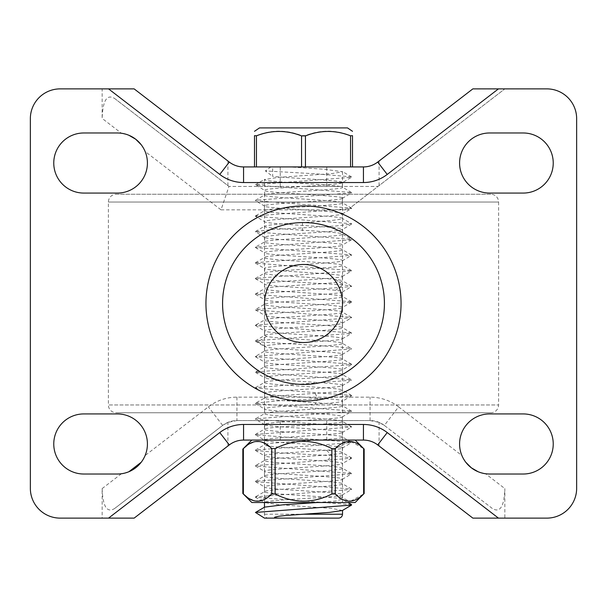 <?xml version="1.0" encoding="UTF-8"?>
<svg xmlns="http://www.w3.org/2000/svg" width="607" height="607" viewBox="0 0 607 607"><rect width="100%" height="100%" fill="white"/><g stroke="black" fill="none" stroke-linecap="round" stroke-linejoin="round"><path stroke-width="0.46" stroke-dasharray="3.04 2.28" d="M134.246 88.963L102.151 88.88L134.246 88.963L102.151 88.88L102.151 118.418L121.43 133.252A30.047 30.047 0 0 0 117.371 132.979L83.812 132.979A30.047 30.047 0 0 0 53.765 163.025A30.047 30.047 0 0 0 83.812 193.072L117.371 193.072A30.047 30.047 0 0 0 145.103 151.462L221.001 209.847L228.968 186.432L378.032 186.432L504.751 88.963L472.754 88.963L377.706 162.069C373.866 165.119 369.109 166.735 363.434 166.925L243.566 166.925C237.883 166.735 233.126 165.119 229.294 162.069L134.246 88.963M114.693 508.469L222.655 425.416L227.913 422.373L236.927 420.568A23.415 23.415 0 0 0 222.655 425.416L114.693 508.469C106.953 513.264 102.773 506.633 102.151 488.582L102.151 518.12L60.161 518.12A29.811 29.811 0 0 1 30.35 488.309L30.35 118.691A29.811 29.811 0 0 1 60.161 88.88L102.151 88.88M102.151 488.582L121.43 473.748A30.047 30.047 0 0 1 117.371 474.021L83.812 474.021A30.047 30.047 0 0 1 53.765 443.975A30.047 30.047 0 0 1 83.812 413.928L117.371 413.928A30.047 30.047 0 0 1 145.103 455.538L208.383 406.865A46.822 46.822 0 0 1 236.927 397.153L370.073 397.153A46.822 46.822 0 0 1 398.617 406.865L384.345 425.416L492.307 508.469C500.031 513.241 504.212 506.61 504.849 488.582L504.849 518.12L546.839 518.12A29.811 29.811 0 0 0 576.65 488.309L576.65 118.691A29.811 29.811 0 0 0 546.839 88.88L504.751 88.963M398.617 406.865L461.897 455.538A30.047 30.047 0 0 1 489.629 413.928L523.188 413.928A30.047 30.047 0 0 1 553.235 443.975A30.047 30.047 0 0 1 523.188 474.021L489.629 474.021A30.047 30.047 0 0 1 485.57 473.748L504.849 488.582M221.001 209.847L347.599 209.847L504.721 88.963M489.629 132.979L523.188 132.979A30.047 30.047 0 0 1 553.235 163.025A30.047 30.047 0 0 1 523.188 193.072L489.629 193.072A30.047 30.047 0 0 1 459.582 163.025A30.047 30.047 0 0 1 489.629 132.979M342.523 303.5A39.023 39.023 0 0 0 303.5 264.477A39.023 39.023 0 0 0 264.477 303.5A39.023 39.023 0 0 0 303.5 342.523A39.023 39.023 0 0 0 342.523 303.5M484.902 473.65L478.081 471.715M465.789 462.261L462.17 456.168M384.345 425.416A23.415 23.415 0 0 0 370.073 420.568L236.927 420.568L370.073 420.568L379.087 422.373L384.345 425.416L492.307 508.469M144.83 456.168L141.211 462.261M128.919 471.715L122.098 473.65M134.246 518.037L102.151 518.12L134.246 518.037L229.294 444.931C233.126 441.881 237.883 440.265 243.566 440.075L363.434 440.075C369.109 440.265 373.866 441.881 377.706 444.931L472.853 518.12L504.849 518.12M303.5 166.925L342.523 166.925L303.5 166.925M342.424 510.487L331.817 508.431L278.165 504.652L264.477 502.513C262.065 499.91 344.935 497.308 342.523 494.705C344.935 492.102 262.065 489.5 264.477 486.897C262.065 484.303 344.935 481.7 342.523 479.098C344.935 476.495 262.065 473.892 264.477 471.29C262.065 468.687 344.935 466.093 342.523 463.49C342.204 462.709 336.9 461.935 326.604 461.161C302.749 459.332 262.952 457.511 264.477 455.682C262.065 453.08 344.935 450.477 342.523 447.883C344.935 445.28 262.065 442.678 264.477 440.075L342.523 440.075L264.477 440.075L303.5 440.075L264.477 440.075L264.728 444.605M303.5 420.568L342.523 420.568L303.5 420.568M303.5 186.432L342.523 186.432L303.5 186.432M114.693 98.531L228.968 186.432L114.693 98.531C106.969 93.759 102.788 100.39 102.151 118.418M122.098 133.35L128.919 135.285M141.211 144.739L144.83 150.832M347.599 209.847L378.032 186.432L228.968 186.432M490.805 412.76L116.195 412.76L490.805 412.76A7.808 7.808 0 0 0 498.605 404.952L498.605 202.048L108.395 202.048L498.605 202.048A7.808 7.808 0 0 0 490.805 194.24L116.195 194.24A7.808 7.808 0 0 0 108.395 202.048L108.395 404.952L498.605 404.952L108.395 404.952A7.808 7.808 0 0 0 116.195 412.76M264.477 412.76L342.523 412.76L264.477 412.76L264.477 194.24L342.523 194.24L264.477 194.24M116.195 194.24L490.805 194.24M342.523 412.76L342.523 194.24M259.485 127.902L347.515 127.902M305.45 166.925L352.5 166.925L305.45 166.925L305.45 135.573C320.481 129.678 335.512 129.708 350.55 135.649L352.5 135.809M305.45 135.573L301.55 135.573C286.534 129.678 271.504 129.708 256.45 135.649L254.5 135.665L254.5 166.925L256.45 166.925L254.5 166.925M301.55 166.925L256.45 166.925L301.55 166.925L301.55 135.573M289.562 166.925L342.523 166.925L264.477 166.925L289.562 166.925L323.895 169.201L342.523 171.735L331.839 173.617L278.272 177.381L264.477 179.535C262.444 182.168 345.353 184.771 342.523 187.343C345.201 189.923 262.565 192.502 264.477 195.15C262.505 197.783 345.171 200.363 342.523 202.95C345.337 205.523 262.345 208.133 264.477 210.758L255.433 215.91M351.521 192.487L342.272 187.07L342.523 182.532C344.541 180.476 292.991 178.42 272.664 176.371L272.664 166.925M255.486 200.295L264.72 194.893L264.477 190.34C262.065 187.738 344.935 185.135 342.523 182.532L351.574 177.282M351.544 208.11L342.295 202.7L342.523 198.14C344.935 195.537 262.065 192.943 264.477 190.34L255.471 184.672L351.544 177.297L351.552 176.88L317.173 173.898L265.396 170.924L272.664 176.371M351.529 504.645L255.448 497.277L255.456 496.852L351.529 489.485L351.544 489.045L255.471 481.677L255.471 481.23L351.544 473.862L351.521 473.422L255.448 466.055L255.464 465.63L351.536 458.262L351.552 457.83L332.044 455.713L283.613 453.088L255.464 450.455L255.479 450.007L351.552 442.64L351.521 442.207L255.448 434.84L264.477 440.075C262.065 437.472 344.935 434.87 342.523 432.267C344.935 429.673 262.065 427.07 264.477 424.468C262.065 421.865 344.935 419.262 342.523 416.66C344.935 414.057 262.065 411.463 264.477 408.86C263.521 407.305 291.269 405.757 315.17 404.201C332.386 403.154 341.506 402.1 342.523 401.052C344.935 398.45 262.065 395.847 264.477 393.253C262.065 390.65 344.935 388.048 342.523 385.445C344.935 382.842 262.065 380.24 264.477 377.637C262.065 375.043 344.935 372.44 342.523 369.838C344.935 367.235 262.065 364.632 264.477 362.03C262.065 359.427 344.935 356.833 342.523 354.23C344.958 351.901 278.059 349.571 266.579 347.242L264.477 346.422C262.065 343.82 344.935 341.217 342.523 338.623C344.935 336.02 262.065 333.418 264.477 330.815C262.065 328.212 344.935 325.61 342.523 323.007C344.935 320.413 262.065 317.81 264.477 315.208C262.065 312.605 344.935 310.002 342.523 307.4C344.935 304.797 262.065 302.203 264.477 299.6C262.065 296.998 344.935 294.395 342.523 291.792C342.462 291.292 340.14 290.791 335.542 290.283C316.277 288.188 262.376 286.087 264.477 283.993C262.065 281.39 344.935 278.788 342.523 276.185C344.935 273.582 262.065 270.98 264.477 268.377C262.065 265.783 344.935 263.18 342.523 260.578C344.935 257.975 262.065 255.372 264.477 252.77C262.065 250.167 344.935 247.573 342.523 244.97C344.935 242.368 262.065 239.765 264.477 237.162C266.648 235.888 279.319 234.606 302.476 233.323C326.71 232.003 340.057 230.683 342.523 229.363C344.935 226.76 262.065 224.158 264.477 221.555C262.065 218.952 344.935 216.35 342.523 213.747L342.523 218.558L351.536 223.702M255.448 434.84L255.456 434.415L351.529 427.047L351.544 426.615L255.471 419.24L255.471 418.8L351.544 411.432L351.521 410.992L255.448 403.617L255.471 403.192L276.701 400.977L317.924 398.753L351.529 395.832L351.536 395.392L255.464 388.025L255.479 387.577L351.552 380.21L351.521 379.77L255.448 372.402L255.456 371.977L351.529 364.61L351.544 364.177L255.471 356.81L255.464 356.37L351.536 348.995L351.521 348.555L338.069 346.863L257.876 341.794L255.456 341.187L255.456 340.77L351.529 333.395L351.544 332.962L255.471 325.587L255.471 325.147L351.544 317.772L351.521 317.34L255.448 309.965L255.464 309.547L351.536 302.172L351.552 301.747L255.479 294.38L255.464 293.932L351.536 286.565L351.521 286.125L343.099 284.842L291.026 281.792L255.448 278.75L255.456 278.332L351.529 270.965L351.544 270.525L255.471 263.157L255.471 262.71L351.544 255.342L351.521 254.902L255.448 247.535L255.464 247.11L351.544 239.735L351.552 239.31L255.479 231.942L255.456 231.502L270.449 229.689L335.671 226.001L351.552 224.12L351.521 223.687L255.448 216.32L264.477 221.555L264.477 226.365C266.541 225.098 279.212 223.816 302.476 222.526C326.756 221.198 340.102 219.878 342.523 218.558C344.935 215.955 262.186 213.368 264.477 210.758L264.477 205.948C262.065 203.345 344.935 200.742 342.523 198.14L342.295 198.406M255.448 216.32L255.456 215.895L351.529 208.527L351.544 208.095L255.471 200.727L255.471 200.28L351.544 192.912L351.521 192.472L255.448 185.097M270.828 166.925L265.396 170.924M317.438 502.513L335.679 501.01L342.287 499.242L347.872 502.513M342.287 494.978L342.523 499.515C345.345 496.943 262.452 494.341 264.477 491.708L264.477 486.897L255.479 481.662M342.302 479.355L342.523 483.908C344.981 486.503 262.247 489.098 264.477 491.708L255.441 496.867M255.433 466.039L264.477 471.29L264.477 476.1C261.799 478.68 345.11 481.321 342.523 483.908L342.302 483.642M351.567 458.239L342.523 463.49L342.523 468.301C344.7 470.918 261.974 473.506 264.477 476.1L264.72 475.827M342.31 448.141L342.523 452.685C344.435 455.333 261.754 457.913 264.477 460.493C261.685 463.065 344.51 465.66 342.523 468.301L351.529 473.437M264.705 455.956L264.477 460.493L255.433 465.645M351.552 457.845L342.523 452.685C342.151 451.912 336.847 451.13 326.604 450.364C302.423 448.52 262.968 446.706 264.477 444.885C262.065 442.283 344.935 439.68 342.523 437.078L342.287 432.541M264.713 424.741L264.477 429.278C262.049 431.873 344.791 434.468 342.523 437.078L351.544 442.222M342.302 416.926L342.523 421.47C345.224 424.05 261.981 426.683 264.477 429.278L264.698 429.012M255.441 403.602L264.705 409.11L264.477 413.671C262.345 416.288 345.057 418.876 342.523 421.47L351.536 426.63M342.28 401.326L342.523 405.863C345.292 408.435 262.512 411.03 264.477 413.671L255.486 418.815M342.31 385.703L342.523 390.255C341.536 391.303 332.416 392.35 315.17 393.404C291.497 394.945 263.559 396.5 264.477 398.055C262.543 400.696 345.262 403.283 342.523 405.863L351.521 411.007M264.713 393.518L264.477 398.055L255.441 403.207M255.433 372.387L264.477 377.637L264.477 382.448C262.065 379.845 344.935 377.25 342.523 374.648L342.523 369.838L351.559 364.595M255.486 387.592L264.477 382.448C262.307 385.066 345.322 387.683 342.523 390.255L342.295 389.99M255.479 356.795L264.477 362.03L264.477 366.84C261.746 369.42 344.92 372.045 342.523 374.648L351.536 379.785M342.295 354.496L342.523 359.041C344.617 361.666 261.913 364.253 264.477 366.84L255.433 372M342.287 338.896L342.523 343.425C344.48 346.066 261.716 348.653 264.477 351.233C261.731 353.813 344.465 356.4 342.523 359.041L351.544 364.192M255.426 341.172L264.477 346.422L264.713 350.96L255.486 356.385M255.479 325.572L264.713 331.073L264.477 335.625C261.7 333.053 344.776 330.436 342.523 327.818L342.302 323.273M255.441 340.785L264.698 335.368L266.579 336.445C277.945 338.767 344.738 341.081 342.523 343.425L351.521 348.57M255.433 309.949L264.477 315.208L264.477 320.018C262.118 322.62 344.867 325.215 342.523 327.818L342.295 327.552M351.559 302.157L342.523 307.4L342.523 312.21C345.277 314.783 262.171 317.408 264.477 320.018L255.486 325.162M255.471 294.357L264.477 299.6L264.705 304.137L255.433 309.562M351.529 317.355L342.523 312.21C345.117 309.623 262.421 307.036 264.477 304.411C262.065 301.808 344.935 299.205 342.523 296.603L342.295 292.066M342.287 276.458L342.523 280.995C345.034 283.59 262.307 286.178 264.477 288.795C262.497 291.436 345.307 294.031 342.523 296.603L342.302 296.345M255.426 278.734L264.477 283.993L264.705 288.53M255.479 263.142L264.713 268.635L264.477 273.188C262.103 270.585 344.852 267.99 342.523 265.388L342.302 260.843M255.433 278.347L264.477 273.188C262.285 275.282 316.596 277.407 335.542 279.486C340.14 279.986 342.462 280.495 342.523 280.995L342.272 280.715M255.441 247.519L264.477 252.77L264.477 257.58C261.693 260.153 344.746 262.77 342.523 265.388L342.302 265.122M351.567 239.719L342.523 244.97L342.523 249.78C344.533 252.413 261.86 254.993 264.477 257.58L264.72 257.307M264.72 237.436L264.477 241.973L255.441 247.125M351.521 254.917L342.523 249.78C344.427 247.132 261.776 244.553 264.477 241.973C262.065 239.37 344.935 236.768 342.523 234.165L342.31 229.621M342.287 214.021L342.523 213.747C344.935 211.153 262.065 208.55 264.477 205.948L264.72 206.221M264.705 226.1L264.477 226.365C261.996 228.96 344.73 231.555 342.523 234.165L351.559 239.325M264.477 186.432L264.477 179.535M255.281 512.672L264.477 507.315L264.477 514.212A3.9 3.9 0 0 0 268.377 518.12L264.477 518.12M352.5 166.925L352.5 135.665M251.837 502.513L355.163 502.513M303.5 502.513L264.477 502.513L303.5 502.513M303.5 440.075L342.523 440.075L303.5 440.075M251.837 440.075L355.163 440.075L251.837 440.075M258.939 501.048L271.739 494.007L275.123 494.007C294.046 503.544 312.962 503.544 331.877 494.007L335.261 494.007L335.261 448.581L350.3 441.494M350.899 441.547L363.639 448.581L363.639 494.007L364.162 493.514M335.261 448.581L331.877 448.581C312.962 439.043 294.046 439.043 275.123 448.581L271.739 448.581L262.877 442.526M246.814 445.652L249.993 443.58M253.005 442.237L256.063 441.547M258.939 441.539L261.822 442.146M242.838 493.514L243.361 494.007L243.361 448.581L242.838 449.074M335.261 494.007L349.086 501.116M350.899 501.041L363.639 494.007M246.814 496.936L249.993 499.007M253.005 500.343L256.063 501.033M370.073 420.568L370.073 397.153M236.927 397.153L236.927 420.568M222.655 425.416L208.383 406.865M227.913 445.993L227.913 422.373M280.259 440.075L280.259 420.568M379.087 445.993L379.087 422.373M326.741 440.075L326.741 420.568M379.087 185.628L379.087 161.007M326.741 186.432L326.741 166.925M280.259 186.432L280.259 166.925M227.913 185.628L227.913 161.007M256.45 166.925L256.45 135.649M302.476 222.526L302.476 233.323M326.604 450.364L332.044 455.713L326.604 461.161M264.477 514.212L342.523 514.212M315.17 393.404L317.924 398.753L315.17 404.201M266.579 336.445L257.876 341.794L266.579 347.242M335.542 279.486L343.099 284.842L335.542 290.283M350.55 166.925L350.55 135.649M331.877 494.007L331.877 448.581M275.123 494.007L275.123 448.581M271.739 494.007L271.739 448.581M342.523 420.568L342.523 502.513M342.523 171.735L342.523 186.432M264.477 420.568L264.477 502.513M255.448 184.687L264.705 179.27M351.559 176.895L342.31 171.485M342.295 494.971L351.544 489.47M342.287 479.348L351.529 473.847M255.426 497.262L264.477 502.642M351.529 489.06L342.287 483.658M255.486 481.245L264.728 475.842M255.486 450.03L264.72 444.62M255.433 434.43L264.698 429.02M351.521 395.407L342.287 390.005M351.529 332.977L342.287 327.568M351.552 301.762L342.302 296.353M255.479 293.947L264.72 288.545M351.514 286.14L342.28 280.73M351.536 270.54L342.295 265.138M255.486 262.725L264.728 257.322M255.471 231.517L264.713 226.115M342.295 276.451L351.544 270.95M342.287 260.828L351.529 255.327M264.713 237.428L255.464 231.927M342.295 338.881L351.536 333.38M342.287 323.265L351.536 317.757M342.28 292.05L351.514 286.55M342.287 385.695L351.536 380.194M342.287 354.48L351.521 348.979M351.536 395.817L342.295 401.318M255.479 388.01L264.713 393.503M342.295 448.133L351.544 442.624M342.295 432.533L351.552 427.032M264.713 424.725L255.479 419.225M342.287 416.918L351.529 411.417M255.479 450.44L264.713 455.94M342.302 214.013L351.552 208.512M264.713 206.205L255.479 200.705M342.287 198.398L351.521 192.897M351.544 224.104L342.287 229.613"/><path stroke-width="0.91" d="M489.629 132.979L523.188 132.979A30.047 30.047 0 0 1 553.235 163.025A30.047 30.047 0 0 1 523.188 193.072L489.629 193.072A30.047 30.047 0 0 1 459.582 163.025A30.047 30.047 0 0 1 489.629 132.979M60.161 518.12L108.547 518.12L219.772 432.556A39.023 39.023 0 0 1 243.566 424.468L363.434 424.468A39.023 39.023 0 0 1 387.228 432.556L498.453 518.12L546.839 518.12A29.811 29.811 0 0 0 576.65 488.309L576.65 118.691A29.811 29.811 0 0 0 546.839 88.88L498.453 88.88L387.228 174.444A39.023 39.023 0 0 1 363.434 182.532L243.566 182.532A39.023 39.023 0 0 1 219.772 174.444L108.547 88.88L60.161 88.88A29.811 29.811 0 0 0 30.35 118.691L30.35 488.309A29.811 29.811 0 0 0 60.161 518.12M489.629 474.021A30.047 30.047 0 0 1 459.582 443.975A30.047 30.047 0 0 1 489.629 413.928L523.188 413.928A30.047 30.047 0 0 1 553.235 443.975A30.047 30.047 0 0 1 523.188 474.021L489.629 474.021M117.371 132.979A30.047 30.047 0 0 1 147.418 163.025A30.047 30.047 0 0 1 117.371 193.072L83.812 193.072A30.047 30.047 0 0 1 53.765 163.025A30.047 30.047 0 0 1 83.812 132.979L117.371 132.979M117.371 474.021L83.812 474.021A30.047 30.047 0 0 1 53.765 443.975A30.047 30.047 0 0 1 83.812 413.928L117.371 413.928A30.047 30.047 0 0 1 147.418 443.975A30.047 30.047 0 0 1 117.371 474.021M205.948 303.5A97.552 97.552 0 0 1 303.5 205.948A97.552 97.552 0 0 1 401.052 303.5A97.552 97.552 0 0 1 303.5 401.052A97.552 97.552 0 0 1 205.948 303.5M485.57 473.748L484.902 473.65M478.081 471.715L471.313 467.792L465.789 462.261M462.17 456.168L461.897 455.538M145.103 455.538L144.83 456.168M141.211 462.261L128.919 471.715M122.098 473.65L121.43 473.748M219.772 432.556L229.294 444.931A23.415 23.415 0 0 1 243.566 440.075A23.415 23.415 0 0 0 229.294 444.931L134.147 518.12L108.547 518.12M108.547 88.88L134.147 88.88L229.294 162.069L219.772 174.444M498.453 88.88L472.853 88.88L377.706 162.069A23.415 23.415 0 0 1 363.434 166.925L243.566 166.925A23.415 23.415 0 0 1 229.294 162.069A23.415 23.415 0 0 0 243.566 166.925L243.566 182.532M243.566 424.468L243.566 440.075L363.434 440.075A23.415 23.415 0 0 1 377.706 444.931L472.853 518.12L498.453 518.12M121.43 133.252L122.098 133.35M128.919 135.285L135.687 139.208L141.211 144.739M144.83 150.832L145.103 151.462M222.572 303.5A80.928 80.928 0 0 1 303.5 222.572A80.928 80.928 0 0 1 384.428 303.5A80.928 80.928 0 0 1 303.5 384.428A80.928 80.928 0 0 1 222.572 303.5M264.477 303.5A39.023 39.023 0 0 0 303.5 342.523A39.023 39.023 0 0 0 342.523 303.5A39.023 39.023 0 0 0 303.5 264.477A39.023 39.023 0 0 0 264.477 303.5M352.5 131.309L347.515 127.902L259.485 127.902L254.5 131.309M352.5 135.665L350.55 135.824C335.519 129.974 320.488 129.997 305.45 135.892L301.55 135.892C286.504 129.997 271.466 129.974 256.45 135.824L254.5 135.665L254.5 166.925M264.477 502.513L264.477 507.194M264.599 507.126L283.34 504.766L317.438 502.513M268.377 518.12L338.623 518.12L264.477 518.12L255.479 512.445L351.552 505.077L351.529 504.645M282.498 518.12C276.124 518.173 273.605 517.832 274.933 517.103C278.651 516.466 275.032 516.102 303.5 514.212L329.616 512.391L342.424 510.487M352.5 166.925L352.5 135.809M355.163 440.075L364.162 449.074L363.639 448.581L364.162 449.074L364.162 493.514L355.163 502.513L251.837 502.513L242.838 493.514L242.838 449.074L251.837 440.075M350.3 441.494L350.899 441.547M331.877 494.007L331.877 448.581L335.261 448.581C344.715 439.043 354.177 439.043 363.639 448.581L363.639 494.007C354.177 503.544 344.715 503.544 335.261 494.007L331.877 494.007C312.954 503.544 294.038 503.544 275.123 494.007L271.739 494.007L271.739 448.581C262.277 439.043 252.816 439.043 243.361 448.581L246.814 445.652M249.993 443.58L253.005 442.237M256.063 441.547L258.939 441.539M261.822 442.146L262.877 442.526M271.739 494.007C262.277 503.544 252.816 503.544 243.361 494.007L242.838 493.514M331.877 448.581C312.954 439.043 294.038 439.043 275.123 448.581L271.739 448.581M349.086 501.116L350.899 501.041M243.361 448.581L243.361 494.007L246.814 496.936M249.993 499.007L253.005 500.343M256.063 501.033L258.939 501.048M363.434 440.075L363.434 424.468M377.706 444.931L387.228 432.556M377.706 162.069L387.228 174.444M363.434 166.925L363.434 182.532M301.55 166.925L301.55 135.892M305.45 166.925L305.45 135.892M256.45 166.925L256.45 135.824M342.523 510.434L342.523 514.212L303.5 514.212M350.55 166.925L350.55 135.824M275.123 494.007L275.123 448.581M335.261 494.007L335.261 448.581M351.552 505.062L342.295 510.563M264.728 507.05L255.479 512.46M351.552 504.66L347.872 502.513M342.523 514.212C342.287 516.587 340.99 517.885 338.623 518.12"/></g></svg>
